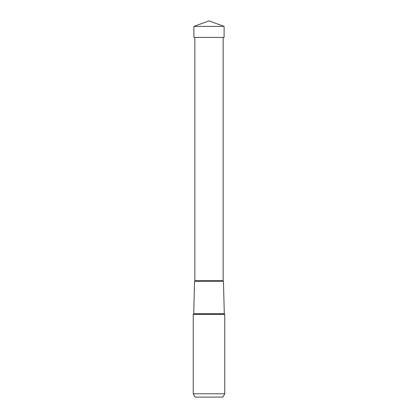 <?xml version="1.0" encoding="UTF-8"?>
<svg xmlns="http://www.w3.org/2000/svg" width="418" height="418" viewBox="0 0 418 418"><rect width="100%" height="100%" fill="white"/><g stroke="black" fill="none" stroke-linecap="round" stroke-linejoin="round"><path stroke-width="0.63" d="M209 20.9L224.105 26.397L193.895 26.397L193.895 37.411L193.895 26.397L209 20.9L193.895 26.397M193.895 37.411L224.105 37.411L224.105 26.397M195.149 397.1L222.851 397.1L195.149 397.1L193.236 393.793L193.236 314.357L224.764 314.357L224.764 393.793L222.851 397.1L224.764 393.793L193.236 393.793M193.236 314.357A0.664 0.664 0 0 0 193.706 313.74L224.294 313.74L224.764 314.357A0.664 0.664 0 0 1 224.294 313.74L223.442 281.257L194.558 281.257L223.442 281.257A0.664 0.664 0 0 1 223.149 280.708L223.149 37.411M193.706 313.74L194.558 281.257A0.664 0.664 0 0 0 194.851 280.708L194.851 37.411M223.149 280.708L194.851 280.708"/></g></svg>
